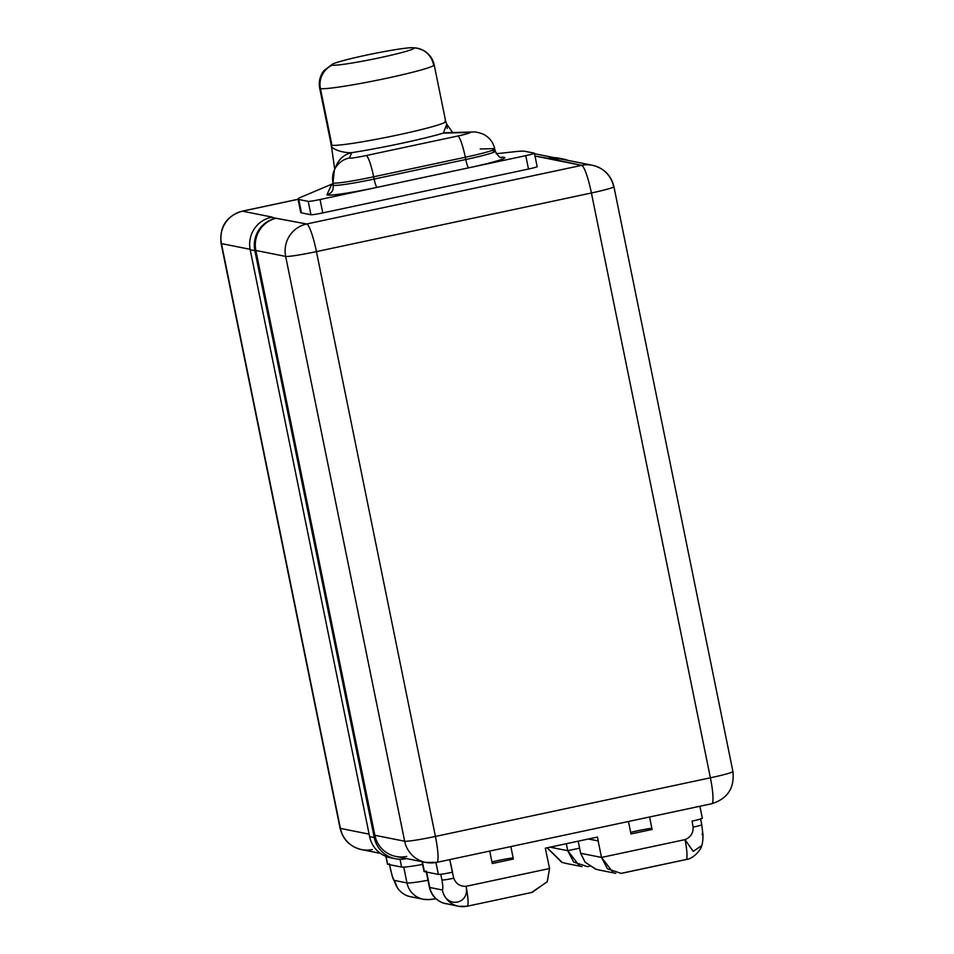 <?xml version="1.0" encoding="UTF-8"?>
<svg xmlns="http://www.w3.org/2000/svg" width="954" height="954" viewBox="0 0 954 954"><rect width="100%" height="100%" fill="white"/><g stroke="black" fill="none" stroke-linecap="round" stroke-linejoin="round"><path stroke-width="1.43" d="M316.442 251.617L591.408 192.982L710.384 777.808L435.429 836.443L316.442 251.617A27.368 4.043 -102 0 0 306.687 223.987L581.654 165.364A27.368 4.043 78 0 1 591.408 192.982L316.442 251.617A27.368 1.717 168.5 0 1 285.663 256.411A27.368 27.022 -78.7 0 1 306.687 223.987A27.368 4.043 78 0 1 316.442 251.617L435.429 836.443A27.368 1.717 168.5 0 1 404.651 841.225L285.663 256.411A27.368 1.717 -11.5 0 0 316.442 251.617M406.774 856.406A27.368 27.022 -78.7 0 1 374.85 835.287L404.651 841.225A27.368 27.022 101.3 0 0 425.77 862.428A27.368 27.022 -78.7 0 1 404.651 841.225A27.368 1.717 -11.5 0 0 435.429 836.443A27.368 4.043 78 0 1 436.837 862.356A27.368 4.043 -102 0 0 435.429 836.443L710.384 777.808A27.368 4.043 78 0 1 711.791 803.721A27.368 4.043 -102 0 0 710.384 777.808A27.368 1.717 -11.5 0 0 732.91 771.488A27.368 1.717 -11.5 0 0 732.565 771.309M436.574 862.356A27.368 4.043 -102 0 0 436.837 862.356L425.77 862.428A27.368 27.022 101.3 0 0 436.574 862.356M711.529 803.721A27.368 4.043 -102 0 0 711.791 803.721C727.604 798.725 734.64 787.992 732.91 771.488A27.368 1.717 168.5 0 1 710.384 777.808L591.408 192.982A27.368 1.717 -11.5 0 0 613.923 186.674A27.368 1.717 -11.5 0 0 613.577 186.483A27.368 27.022 101.3 0 0 581.654 165.364A27.368 27.022 -78.7 0 1 592.458 165.28C603.942 168.154 611.097 175.286 613.923 186.674A27.368 1.717 168.5 0 1 591.408 192.982A27.368 4.043 -102 0 0 581.654 165.364L552.879 159.199A27.368 27.022 -78.7 0 1 562.669 159.342L592.458 165.28M425.77 862.428L395.97 856.477A27.368 27.022 -78.7 0 1 374.85 835.287L255.863 250.461A27.368 27.022 -78.7 0 1 275.885 218.275A27.368 27.022 101.3 0 0 254.849 250.675L374.254 837.564A27.368 27.022 101.3 0 0 406.177 858.683L406.177 858.683A27.368 27.022 101.3 0 1 374.254 837.564L254.849 250.675L250.21 249.757A27.368 27.022 -78.7 0 1 271.246 217.333L306.687 223.987A27.368 27.022 101.3 0 0 285.663 256.411L255.863 250.461A27.368 27.022 -78.7 0 1 275.885 218.275L306.687 223.987L581.654 165.364L535.003 156.051L552.879 159.199A27.368 27.022 101.3 0 1 568.179 160.439A27.368 27.022 101.3 0 0 552.879 159.199M255.863 250.461L374.85 835.287L404.651 841.225L285.663 256.411L255.863 250.461M272.26 217.118L242.471 211.168L272.26 217.118M298.053 199.314L242.471 211.168A27.368 4.043 -102 0 0 242.209 211.168A27.368 4.043 78 0 1 242.471 211.168A27.368 27.022 101.3 0 0 221.435 243.592A27.368 27.022 -78.7 0 1 242.471 211.168L298.053 199.314M537.019 166.545A10.53 0.656 168.5 0 1 528.492 169.037L322.774 212.909A10.53 0.656 168.5 0 1 310.944 214.745L301.476 212.861A58.957 3.697 168.5 0 1 301.249 211.788M250.127 249.316L221.435 243.592L340.423 828.406L369.115 834.142L340.423 828.406A27.368 1.717 168.5 0 1 340.077 828.215A27.368 1.717 -11.5 0 0 340.423 828.406A27.368 27.022 101.3 0 0 361.542 849.609A27.368 27.022 -78.7 0 1 340.423 828.406L221.435 243.592A27.368 1.717 168.5 0 1 221.089 243.401A27.368 1.717 -11.5 0 0 221.435 243.592L250.127 249.316M563.683 159.115L559.044 158.197A27.368 27.022 -78.7 0 0 548.24 158.269A27.368 27.022 -78.7 0 1 561.346 158.758M393.072 858.195A27.368 27.022 -78.7 0 1 369.615 836.634L250.21 249.757A27.368 27.022 -78.7 0 1 271.246 217.333M380.455 853.377L361.542 849.609A27.368 27.022 101.3 0 0 372.346 849.537M587.414 866.649L573.664 862.046L567.737 850.694L550.076 847.164L567.737 850.694L566.318 843.706L567.737 850.694L579.603 848.154L567.737 850.694L579.436 865.85M565.221 863.251L561.739 862.321L547.179 847.784L562.216 862.476M589.596 866.149L588.988 866.28M435.942 898.728A10.53 0.656 168.5 0 1 431.518 899.169A21.06 20.785 101.3 0 1 423.206 899.228A21.06 20.785 -78.7 0 1 406.964 882.927L403.745 867.114L406.964 882.927A31.589 1.98 -11.5 0 0 427.976 880.268A31.589 1.98 168.5 0 1 406.964 882.927A21.06 20.785 101.3 0 0 423.206 899.228L429.312 899.61L436.002 898.775M397.818 888.591L394.384 880.411A21.06 20.785 101.3 0 0 410.625 896.712A21.06 20.785 -78.7 0 1 394.384 880.411C393.227 879.218 391.975 875.665 390.627 869.786A10.53 0.656 168.5 0 1 390.496 869.714A10.53 0.656 168.5 0 0 390.627 869.786C391.975 875.665 393.227 879.218 394.384 880.411L406.964 882.927L394.384 880.411L397.83 888.603M389.59 864.67L390.627 869.786L389.59 864.67M387.598 864.062A12.438 0.775 168.5 0 0 387.646 864.288L401.586 867.067L387.646 864.288L386.048 856.442L387.646 864.288A12.438 0.775 168.5 0 1 387.491 864.205L385.893 856.382M401.586 867.067L400 859.268L401.586 867.067A31.506 1.98 168.5 0 0 422.586 864.419A31.506 1.98 168.5 0 1 401.586 867.067M598.993 869.988L595.511 869.058L585.017 862.082L580.652 853.27L578.184 841.166L580.652 853.27L601.497 857.431L685.008 839.627C690.613 837.326 693.308 833.176 693.093 827.154L692.055 820.929A12.438 0.775 -11.5 0 0 692.294 820.881L692.294 820.881A12.438 0.775 168.5 0 1 692.055 820.929L693.093 827.154C693.308 833.176 690.613 837.326 685.008 839.627A21.06 3.1 78 0 1 686.093 859.554A21.06 3.1 -102 0 0 685.008 839.627L693.224 851.373L701.667 845.649L693.212 851.373L685.008 839.627L601.497 857.431L598.146 840.951L601.497 857.431L613.207 872.588M424.291 871.05A31.506 1.98 -11.5 0 0 424.411 871.622L438.351 874.413A12.438 0.775 -11.5 0 0 452.101 872.29A12.438 0.775 -11.5 0 0 452.339 872.23L453.782 878.193A10.53 0.656 168.5 0 1 441.94 880.029C442.966 885.801 443.109 889.128 442.382 889.999L429.801 887.482L426.665 872.075L429.801 887.482A31.589 1.98 168.5 0 1 429.407 887.268A31.589 1.98 -11.5 0 0 429.801 887.482A21.06 20.785 101.3 0 0 446.043 903.784A21.06 20.785 -78.7 0 1 429.801 887.482L442.382 889.999A21.06 20.785 101.3 0 0 466.935 906.24A21.06 3.1 -102 0 0 467.138 906.24A21.06 3.1 -102 0 0 466.053 886.314L549.564 868.51L545.33 848.178L597.454 837.063L598.241 840.939L588.356 838.995L598.241 840.939L597.454 837.063L545.33 848.178L549.564 868.51L547.334 881.603L532.213 892.36M453.782 878.193A10.53 0.656 168.5 0 1 441.94 880.029L440.772 874.281L441.94 880.029C442.966 885.801 443.109 889.128 442.382 889.999C445.721 908.935 470.203 904.63 466.053 886.314C460.031 886.54 455.94 883.833 453.782 878.193C455.94 883.833 460.031 886.54 466.053 886.314A21.06 3.1 78 0 1 467.138 906.24L458.624 906.3A21.06 20.785 -78.7 0 1 442.382 889.999C445.721 908.935 470.203 904.63 466.053 886.314L549.564 868.51L547.202 881.842L531.461 892.527M649.567 816.994L652.095 829.455L630.988 833.951L628.447 821.489L630.988 833.951L652.095 829.455L649.567 816.994M510.843 846.568L513.371 859.029L492.264 863.537L489.724 851.075L492.264 863.537L513.371 859.029L510.843 846.568M422.038 861.677L424.017 871.407A31.506 1.98 168.5 0 0 424.411 871.622L422.395 861.76L424.411 871.622L438.351 874.413A12.438 0.775 168.5 0 0 452.101 872.29A12.438 0.775 168.5 0 0 452.339 872.23L449.763 859.602L452.554 872.183M588.451 838.983L598.241 840.939L588.451 838.983M595.976 869.213L585.136 862.225L580.652 853.27L601.497 857.431L607.436 868.784L621.185 873.387M702.061 834.619C702.8 833.796 702.657 830.469 701.631 824.65A10.53 0.656 168.5 0 1 701.762 824.721L702.967 834.523C703.015 839.854 702.573 843.586 701.643 845.721C701.44 849.215 693.451 858.886 686.093 859.554A21.06 3.1 -102 0 1 685.89 859.554L622.747 873.017M701.762 824.721A10.53 0.656 168.5 0 1 693.093 827.154A10.53 0.656 168.5 0 0 701.762 824.721L700.534 818.723M699.89 806.261L702.323 818.234A12.438 0.775 168.5 0 1 692.342 821.06A12.438 0.775 168.5 0 0 702.168 818.15M438.351 874.413L435.942 862.535L438.351 874.413M630.666 832.377A15.753 0.99 168.5 0 1 651.856 828.263A15.753 0.99 168.5 0 0 630.666 832.377M491.942 861.951A15.753 0.99 168.5 0 1 513.133 857.849A15.753 0.99 168.5 0 0 491.942 861.951M332.135 65.17A42.107 2.647 -11.5 0 0 376.448 58.444A42.107 2.647 -11.5 0 0 414.131 48.094A42.107 2.647 -11.5 0 0 413.595 47.795L413.75 48.559L413.595 47.795A21.06 20.785 -78.7 0 1 417.22 48.189A21.06 20.785 101.3 0 0 413.595 47.795A42.107 2.647 -11.5 0 0 412.426 47.7A42.107 2.647 -11.5 0 0 372.334 53.889A42.107 2.647 -11.5 0 0 333.018 63.858A42.107 2.647 -11.5 0 0 332.135 65.17A42.107 2.647 -11.5 0 0 379.489 57.8A42.107 2.647 -11.5 0 0 413.595 47.795A42.107 2.647 -11.5 0 0 369.281 54.521A42.107 2.647 -11.5 0 0 331.598 64.884A42.107 2.647 -11.5 0 0 332.135 65.17A21.06 20.785 101.3 0 0 320.425 88.603A21.06 20.785 -78.7 0 1 332.135 65.17M444.993 121.122A58.432 3.673 168.5 0 1 445.721 121.528A58.432 3.673 168.5 0 1 393.442 135.897A58.432 3.673 168.5 0 1 331.944 145.235L320.425 88.603A58.432 3.673 -11.5 0 0 381.922 79.265A58.432 3.673 -11.5 0 0 434.201 64.896A58.432 3.673 168.5 0 1 381.922 79.265A58.432 3.673 168.5 0 1 320.425 88.603A58.432 3.673 168.5 0 1 319.685 88.197A58.432 3.673 -11.5 0 0 320.425 88.603L331.944 145.235A58.432 3.673 168.5 0 1 331.217 144.829A58.432 3.673 168.5 0 1 331.241 144.65C329.655 148.657 343.011 153.26 351.787 152.652A66.852 4.198 -11.5 0 0 443.348 133.131L446.782 124.199M433.462 64.49A21.06 20.785 101.3 0 0 417.22 48.189L422.658 50.013C428.835 53.209 432.687 58.17 434.201 64.896A58.432 3.673 -11.5 0 0 433.462 64.49M446.842 124.294L445.721 121.528A58.432 3.673 168.5 0 1 393.442 135.897A58.432 3.673 168.5 0 1 331.944 145.235A58.432 3.673 168.5 0 1 331.217 144.829L319.685 88.197C318.493 81.698 319.948 75.819 324.026 70.56L333.018 63.858M446.83 124.27L447.164 128.468M351.787 152.652A21.06 20.988 24.1 0 0 336.75 164.66L336.75 164.684A21.06 20.988 24.1 0 1 351.787 152.652L349.414 157.982A14.739 0.93 -11.5 0 0 366.169 155.55L457.825 136.005A14.739 0.93 -11.5 0 0 469.046 132.463L443.348 133.131A21.06 19.796 -91.5 0 1 446.997 132.678A21.06 19.796 -91.5 0 1 447.032 132.678L446.997 132.678A21.06 19.796 -91.5 0 0 443.348 133.131A66.852 4.198 168.5 0 1 351.787 152.652L349.414 157.982A21.06 20.988 -155.9 0 0 332.982 182.703A35.799 2.242 -11.5 0 0 332.958 182.81A35.799 2.242 -11.5 0 0 373.67 176.8L374.123 179.066A8.216 1.216 -102 0 0 377.057 187.354A44.003 2.767 168.5 0 1 327.031 194.616L331.157 185.386A66.637 4.186 168.5 0 1 333.208 184.039A66.637 4.186 -11.5 0 0 331.157 185.386A8.216 8.192 -155.9 0 0 333.328 184.623A8.216 8.192 24.1 0 1 331.157 185.386L327.031 194.616A8.216 8.192 -155.9 0 0 332.886 189.941A8.216 8.192 24.1 0 1 327.031 194.616A44.003 2.767 -11.5 0 0 377.057 187.354L468.7 167.809L377.057 187.354A8.216 1.216 78 0 1 374.123 179.066A35.799 2.242 168.5 0 1 333.423 185.076A35.799 2.242 168.5 0 1 333.435 184.969M480.196 148.991L492.586 148.669L480.196 148.991M502.233 157.255L500.767 157.291L502.233 157.255A44.003 2.767 168.5 0 1 468.7 167.809A44.003 2.767 -11.5 0 0 502.233 157.255A8.216 7.727 -91.5 0 1 501.291 157.41A8.216 7.727 88.5 0 0 502.233 157.255M500.814 157.434L501.518 157.434C500.528 158.519 498.429 156.468 495.233 151.257A35.799 2.242 168.5 0 1 465.779 159.521L465.313 157.255A21.06 3.1 -102 0 0 457.825 136.005A14.739 0.93 -11.5 0 0 469.046 132.463L443.348 133.131M525.761 155.657A10.53 0.656 -11.5 0 0 534.3 153.153L524.831 151.269A58.957 3.697 -11.5 0 0 515.148 151.662L496.175 153.737L515.148 151.662A58.957 3.697 -11.5 0 1 524.831 151.269L534.3 153.153A10.53 0.656 -11.5 0 1 534.431 153.224A10.53 0.656 -11.5 0 1 525.761 155.657L320.055 199.517L525.761 155.657L528.492 169.037L525.761 155.657M298.006 199.064A58.957 3.697 -11.5 0 0 298.745 199.469L301.476 212.861L310.944 214.745L308.214 201.366A10.53 0.656 -11.5 0 0 320.055 199.517L322.774 212.909A10.53 0.656 168.5 0 1 310.944 214.745L308.214 201.366L298.745 199.469L301.476 212.861A58.957 3.697 168.5 0 1 300.725 212.456L298.006 199.064A58.957 3.697 -11.5 0 1 300.379 197.466L333.125 183.597L300.379 197.466A58.957 3.697 -11.5 0 0 298.745 199.469L308.214 201.366A10.53 0.656 -11.5 0 0 320.055 199.517L322.774 212.909L528.492 169.037A10.53 0.656 168.5 0 0 537.15 166.616L534.431 153.224M472.767 132.01A21.06 19.796 88.5 0 0 472.695 132.01A21.06 19.796 88.5 0 0 469.046 132.463A21.06 19.796 -91.5 0 1 472.695 132.01L446.985 132.678M472.695 132.01C474.806 131.604 478.324 132.332 483.261 134.192C489.402 137.34 493.242 142.277 494.768 149.003A35.799 2.242 168.5 0 1 465.313 157.255A35.799 2.242 -11.5 0 0 494.768 149.003A35.799 2.242 -11.5 0 0 492.586 148.669M493.051 150.935A35.799 2.242 168.5 0 1 495.233 151.257A35.799 2.242 168.5 0 1 465.779 159.521A8.216 1.216 -102 0 0 468.7 167.809A8.216 1.216 78 0 1 465.779 159.521L374.123 179.066A35.799 2.242 168.5 0 1 333.423 185.076L332.886 189.941M336.762 164.66L334.377 169.979A21.06 20.988 24.1 0 1 349.414 157.982A14.739 0.93 -11.5 0 0 366.169 155.55A21.06 3.1 78 0 1 373.67 176.8A35.799 2.242 168.5 0 1 332.958 182.81L333.423 185.076M366.169 155.55L457.825 136.005A21.06 3.1 78 0 1 465.313 157.255L373.67 176.8A21.06 3.1 -102 0 0 366.169 155.55M465.313 157.255L373.67 176.8L374.123 179.066L465.779 159.521L465.313 157.255M275.885 218.263A27.368 27.022 101.3 0 0 254.849 250.675L250.21 249.757L369.615 836.634L374.254 837.564L369.615 836.634A27.368 27.022 -78.7 0 0 390.735 857.825L395.373 858.755M436.837 862.356L711.791 803.721M732.91 771.488L613.923 186.674M534.526 153.725L554.381 157.684M298.042 199.267L242.209 211.168C226.396 216.164 219.36 226.909 221.089 243.401L340.077 828.215C342.903 839.603 350.058 846.735 361.542 849.609M565.138 863.239L581.964 866.59M589.644 866.184L587.891 866.554M389.28 863.716L392.666 877.811L397.866 888.651C401.801 893.326 406.058 896.021 410.625 896.712L423.206 899.228M426.092 870.966L429.407 887.268C431.22 894.924 435.799 900.159 443.121 902.985L458.624 906.3M531.569 892.503L467.138 906.24M598.909 869.976L615.735 873.327M686.093 859.554L621.662 873.292M412.426 47.7L417.22 48.189M446.889 124.378L452.661 132.534M494.768 149.003L495.233 151.257M332.958 182.81L334.377 169.979M334.735 169.18L331.467 146.415M445.721 121.528L434.201 64.896"/></g></svg>
